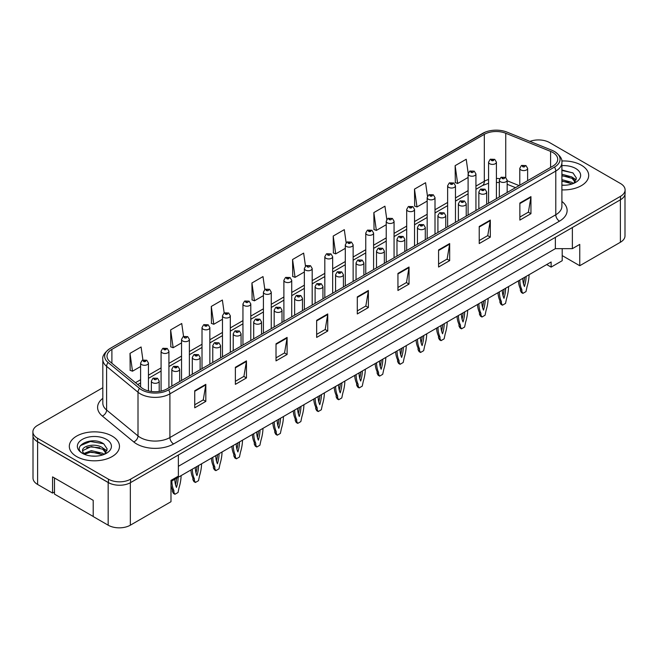 <?xml version="1.0" encoding="UTF-8"?>
<svg xmlns="http://www.w3.org/2000/svg" width="658" height="658" viewBox="0 0 658 658"><rect width="100%" height="100%" fill="white"/><g stroke="black" fill="none" stroke-linecap="round" stroke-linejoin="round"><path stroke-width="0.99" d="M562.203 248.658L562.203 255.592L579.756 265.725L620.395 242.259A15.677 9.047 0 0 0 624.993 235.86L624.993 194.423M33.007 436.312L33.007 478.053A15.677 9.047 0 0 0 37.605 484.452L52.566 493.089L52.566 476.877L93.206 500.343L93.206 516.555L108.167 525.191A15.677 9.047 0 0 0 130.342 525.191L170.981 501.725L170.981 480.398L178.367 476.129L178.367 455.015M52.566 493.089L54.491 491.978M170.981 481.467L551.124 261.991L551.124 267.107L546.691 264.549M178.367 466.316L555.368 248.658L555.368 237.349M555.368 248.658L572.37 248.658L572.37 227.536M34.224 438.878A15.677 9.047 0 0 0 37.605 441.789L108.167 482.528A15.677 9.047 0 0 0 113.209 484.477M572.37 248.658L579.756 244.389L579.756 265.725M562.203 255.592L562.203 260.708L551.124 267.107M581.343 165.191A25.078 14.476 0 0 0 561.784 160.988A25.078 14.476 0 0 1 581.343 165.191A25.078 14.476 0 0 1 588.688 175.431A25.078 14.476 0 0 0 581.343 165.191M112.123 436.09A25.078 14.476 0 0 0 84.792 432.956A25.078 14.476 0 0 0 69.312 446.33A25.078 14.476 0 0 0 76.657 456.57A25.078 14.476 0 0 0 103.989 459.712A25.078 14.476 0 0 0 119.468 446.33A25.078 14.476 0 0 0 112.123 436.09A25.078 14.476 0 0 0 84.792 432.956A25.078 14.476 0 0 0 69.312 446.33A25.078 14.476 0 0 0 76.657 456.57A25.078 14.476 0 0 0 103.989 459.712A25.078 14.476 0 0 0 119.468 446.33A25.078 14.476 0 0 0 112.123 436.09M552.819 152.475A16.721 9.656 180 0 1 557.721 159.302A16.721 9.656 180 0 1 552.819 166.129L166.951 388.903A16.721 9.656 180 0 1 141.429 387.62L110.026 361.719A16.721 9.656 180 0 1 107.007 356.184A16.721 9.656 180 0 1 111.901 349.357L484.321 134.339A16.721 9.656 180 0 1 505.739 133.261L550.59 151.389A16.721 9.656 180 0 1 552.819 152.475M554.488 151.513A19.074 11.013 0 0 0 551.939 150.279L507.088 132.151A19.074 11.013 0 0 0 506.874 132.061A19.074 11.013 0 0 0 485.423 132.061A19.074 11.013 0 0 0 482.659 133.385L110.24 348.403A19.074 11.013 0 0 0 108.101 362.5L139.504 388.393A19.074 11.013 0 0 0 168.613 389.865L554.488 167.083A19.074 11.013 0 0 0 554.488 151.513M102.821 387.71L37.49 425.43A15.677 9.047 0 0 0 32.9 431.829L32.9 435.242A15.677 9.047 0 0 0 37.49 441.641L108.43 482.594A15.677 9.047 0 0 0 130.597 482.594L620.51 199.744A15.677 9.047 0 0 0 625.1 193.345L625.1 189.932A15.677 9.047 0 0 0 620.51 183.533L549.57 142.58A15.677 9.047 0 0 0 529.945 141.388M194.735 390.745L194.735 407.804L205.822 401.405L205.822 384.346L194.735 390.745M194.735 404.777L203.273 399.85L205.773 384.905A4.178 2.41 -120 0 0 205.822 384.346M203.199 399.891L205.822 401.405M235.375 367.279L235.375 384.346L246.462 377.947L246.462 360.88L235.375 367.279M235.375 381.311L243.912 376.384L246.413 361.448A4.178 2.41 -120 0 0 246.462 360.88M243.838 376.434L246.462 377.947M276.015 343.813L276.015 360.88L287.102 354.481L287.102 337.414L276.015 343.813M276.015 357.853L284.552 352.918L287.061 337.982A4.178 2.41 -120 0 0 287.102 337.414M284.478 352.968L287.102 354.481M316.663 320.347L316.663 337.414L327.742 331.015L327.742 313.948L316.663 320.347M316.663 334.387L325.2 329.461L327.7 314.516A4.178 2.41 -120 0 0 327.742 313.948M325.118 329.502L327.742 331.015M519.869 203.026L519.869 220.093L530.948 213.694L530.948 196.627L519.869 203.026M519.869 217.066L528.407 212.139L530.907 197.194A4.178 2.41 -120 0 0 530.948 196.627M528.325 212.18L530.948 213.694M479.221 226.492L479.221 243.559L490.309 237.16L490.309 220.093L479.221 226.492M479.221 240.532L487.759 235.605L490.268 220.66A4.178 2.41 -120 0 0 490.309 220.093M487.685 235.646L490.309 237.16M438.582 249.958L438.582 267.025L449.669 260.626L449.669 243.559L438.582 249.958M438.582 263.998L447.119 259.063L449.62 244.126A4.178 2.41 -120 0 0 449.669 243.559M447.045 259.112L449.669 260.626M397.942 273.424L397.942 290.491L409.029 284.083L409.029 267.025L397.942 273.424M397.942 287.456L406.479 282.529L408.98 267.592A4.178 2.41 -120 0 0 409.029 267.025M406.405 282.57L409.029 284.083M357.302 296.89L357.302 313.948L368.381 307.549L368.381 290.482L357.302 296.89M357.302 310.921L365.84 305.995L368.34 291.05A4.178 2.41 -120 0 0 368.381 290.482M365.766 306.036L368.381 307.549M561.899 189.874A25.078 14.476 0 0 0 588.688 175.431A25.078 14.476 0 0 1 561.899 189.874M32.9 431.829A15.677 9.047 0 0 0 37.49 438.228L108.43 479.18A15.677 9.047 0 0 0 130.597 479.18L620.51 196.331A15.677 9.047 0 0 0 625.1 189.932M230.316 352.326L230.316 315.766A3.915 2.262 180 0 1 227.898 317.855A3.915 2.262 180 0 1 223.63 317.362A3.915 2.262 180 0 1 222.478 315.766L224.041 313.043A2.616 1.571 57.8 0 1 225.439 313.118A1.308 0.757 0 0 0 225.472 314.162A1.308 0.757 0 0 0 227.323 314.162A1.308 0.757 0 0 0 227.323 313.093A1.308 0.757 0 0 0 225.513 313.076A2.616 1.439 -117.9 0 0 224.296 312.895A2.616 1.439 -117.9 0 0 224.181 312.969L222.371 300.04L211.292 306.439L211.465 323.407M183.549 336.435L181.731 323.506L170.644 329.905L170.825 346.865M142.909 359.951L141.092 346.972L130.004 353.371L130.185 370.331M346.133 242.736L344.299 229.65L333.211 236.049L333.392 253.009M386.797 219.443L384.938 206.184L373.851 212.583L374.032 229.552M427.478 196.24L425.578 182.718L414.491 189.126L414.672 206.086M468.183 173.251L466.218 159.261L455.139 165.66L455.311 182.62M264.829 289.512L263.011 276.582L251.932 282.981L252.104 299.941M305.476 266.103L303.651 253.116L292.571 259.515L292.752 276.475M292.571 259.515L295.072 277.347L304.358 271.984M295.072 277.347L292.571 276.409M333.211 236.049L335.712 253.881L345.294 248.354M335.712 253.881L333.211 252.943M373.851 212.583L376.351 230.415L386.23 224.715M376.351 230.415L373.851 229.477M414.491 189.126L416.999 206.949L427.165 201.085M416.999 206.949L414.491 206.02M455.139 165.66L457.639 183.492L468.101 177.446M457.639 183.492L455.139 182.554M251.932 282.981L254.432 300.805L263.414 295.623M254.432 300.805L251.932 299.875M211.292 306.439L213.792 324.271L222.478 319.253M213.792 324.271L211.292 323.333M170.644 329.905L173.153 347.737L181.542 342.892M173.153 347.737L170.644 346.799M130.004 353.371L132.505 371.202L140.606 366.522M132.505 371.202L130.004 370.265M527.626 180.67L527.626 168.341A3.915 2.262 180 0 1 525.207 170.438A3.915 2.262 180 0 1 520.939 169.945A3.915 2.262 180 0 1 519.787 168.341L521.35 165.627A2.616 1.571 57.8 0 1 522.748 165.701A1.308 0.757 0 0 0 522.781 166.745A1.308 0.757 0 0 0 524.632 166.745A1.308 0.757 0 0 0 524.632 165.676A1.308 0.757 0 0 0 522.822 165.66L523.357 165.989M522.822 165.66A2.616 1.439 -117.9 0 0 521.605 165.479A2.616 1.439 -117.9 0 0 521.49 165.553M523.324 166.416L522.748 165.701M523.34 166.425L523.324 166.005M519.836 280.053A34.751 20.061 120 0 0 521.86 289.701L521.86 291.428L522.896 293.386L525.997 291.593L527.033 286.715A34.751 20.061 120 0 0 529.065 274.723M522.789 278.35A30.564 17.651 120 0 0 524.451 286.51A30.564 17.651 120 0 0 526.104 276.434M518.422 280.867A34.751 20.061 120 0 0 520.388 288.854L520.388 290.573L521.416 292.539L522.896 293.386M523.488 283.779A30.564 17.651 120 0 0 524.549 277.331M521.86 289.701L520.388 288.854M521.86 291.428L520.388 290.573M496.412 198.7L496.412 162.139A3.915 2.262 180 0 1 493.985 164.229A3.915 2.262 180 0 1 489.716 163.735A3.915 2.262 180 0 1 488.573 162.139L490.136 159.417A2.616 1.571 57.8 0 1 491.526 159.491A1.308 0.757 0 0 0 491.567 160.536A1.308 0.757 0 0 0 493.41 160.536A1.308 0.757 0 0 0 493.41 159.475A1.308 0.757 0 0 0 491.608 159.45L493.015 160.001L492.118 160.215L491.526 159.491M492.135 160.223L492.135 159.779M491.608 159.45A2.616 1.439 -117.9 0 0 490.383 159.269A2.616 1.439 -117.9 0 0 490.268 159.343M492.118 160.215L492.102 159.804M561.899 185.071L564.737 185.243M561.899 179.659L571.966 182.389L573.348 183.5M561.899 181.008L572.213 183.919M561.899 174.238L571.966 176.969L575.355 181.657M561.899 175.596L571.966 178.326L575.092 182.011M561.899 185.211A17.034 9.837 0 0 0 575.66 182.381A17.034 9.837 0 0 0 575.66 168.473A17.034 9.837 0 0 0 561.899 165.643M573.751 183.335L576.416 178.096L573.044 173.005L561.899 169.953M561.899 170.48L572.814 172.848M561.899 175.9L569.038 176.838M561.899 181.32L569.038 182.25M572.773 177.57L576.227 179.881M91.536 456.027L95.517 456.142M83.722 453.526L91.33 450.623L102.738 453.296L104.12 454.407M84.421 454.259L91.33 451.98L102.993 454.818M83.846 454.053L82.62 451.191A11.811 6.819 0 0 0 84.528 454.349M106.135 452.564L102.738 447.876C95.649 442.587 81.066 445.853 82.62 451.191L82.579 450.672M82.653 451.363L82.982 450.483L91.33 446.56L102.738 449.233L105.864 452.918M104.523 454.234L107.196 448.995L103.816 443.911C91.865 435.316 70.62 446.634 82.892 453.584L83.5 453.954M106.44 439.371A17.034 9.837 0 0 0 82.34 439.371A17.034 9.837 0 0 0 82.34 453.288A17.034 9.837 0 0 0 106.44 453.288A17.034 9.837 0 0 0 106.44 439.371M93.206 516.464L54.491 494.109L54.491 477.988M80.399 445.614L90.401 441.51L103.586 443.755M86.65 447.613L90.401 446.93L99.819 447.736M86.65 453.033L90.401 452.35L99.819 453.156M103.553 448.476L107.007 450.788M507.162 192.49L507.162 180.16A3.915 2.262 180 0 1 504.744 182.25A3.915 2.262 180 0 1 500.467 181.764A3.915 2.262 180 0 1 499.323 180.16L500.886 177.446A2.616 1.571 57.8 0 1 502.276 177.52A1.308 0.757 0 0 0 502.317 178.565A1.308 0.757 0 0 0 504.168 178.565A1.308 0.757 0 0 0 504.168 177.496A1.308 0.757 0 0 0 502.358 177.471L502.885 177.808M502.358 177.471A2.616 1.439 -117.9 0 0 501.133 177.298A2.616 1.439 -117.9 0 0 501.018 177.372M502.852 178.236L502.276 177.52M502.868 178.244L502.852 177.825M499.364 291.872A34.751 20.061 120 0 0 501.396 301.52L501.396 303.248L502.424 305.205L505.533 303.412L506.57 298.535A34.751 20.061 120 0 0 508.593 286.543M502.317 290.162A30.564 17.651 120 0 0 503.979 298.329A30.564 17.651 120 0 0 505.64 288.253M497.958 292.687A34.751 20.061 120 0 0 499.915 300.665L499.915 302.392L500.952 304.35L502.424 305.205M503.016 295.598A30.564 17.651 120 0 0 504.077 289.15M501.396 301.52L499.915 300.665M501.396 303.248L499.915 302.392M486.69 204.309L486.69 191.98A3.915 2.262 180 0 1 484.272 194.069A3.915 2.262 180 0 1 480.003 193.575A3.915 2.262 180 0 1 478.851 191.98L480.414 189.257A2.616 1.571 57.8 0 1 481.812 189.339A1.308 0.757 0 0 0 481.845 190.376A1.308 0.757 0 0 0 483.696 190.376A1.308 0.757 0 0 0 483.696 189.315A1.308 0.757 0 0 0 481.886 189.29L483.293 189.849L482.404 190.063L481.812 189.339M482.421 190.072L482.421 189.627M481.886 189.29A2.616 1.439 -117.9 0 0 480.669 189.117A2.616 1.439 -117.9 0 0 480.554 189.191M478.892 303.692A34.751 20.061 120 0 0 480.924 313.34L480.924 315.059L481.96 317.024L485.061 315.231L486.098 310.354A34.751 20.061 120 0 0 488.129 298.362M481.853 301.981A30.564 17.651 120 0 0 483.515 310.148A30.564 17.651 120 0 0 485.168 300.064M477.486 304.506A34.751 20.061 120 0 0 479.443 312.484L479.443 314.211L480.48 316.169L481.96 317.024M482.553 307.409A30.564 17.651 120 0 0 483.614 300.969M480.924 313.34L479.443 312.484M480.924 315.059L479.443 314.211M466.226 216.128L466.226 203.799A3.915 2.262 180 0 1 463.8 205.888A3.915 2.262 180 0 1 459.531 205.395A3.915 2.262 180 0 1 458.387 203.799L459.95 201.077A2.616 1.571 57.8 0 1 461.34 201.151A1.308 0.757 0 0 0 461.381 202.195A1.308 0.757 0 0 0 463.224 202.195A1.308 0.757 0 0 0 463.224 201.134A1.308 0.757 0 0 0 461.423 201.109L462.829 201.661L461.932 201.874L461.34 201.151M461.949 201.883L461.949 201.438M461.423 201.109A2.616 1.439 -117.9 0 0 460.197 200.929A2.616 1.439 -117.9 0 0 460.082 201.003M461.932 201.874L461.916 201.463M458.429 315.503A34.751 20.061 120 0 0 460.46 325.159L460.46 326.878L461.488 328.844L464.597 327.051L465.625 322.173A34.751 20.061 120 0 0 467.657 310.181M461.381 313.8A30.564 17.651 120 0 0 463.043 321.968A30.564 17.651 120 0 0 464.704 311.884M457.022 316.317A34.751 20.061 120 0 0 458.98 324.304L458.98 326.023L460.016 327.988L461.488 328.844M462.08 319.229A30.564 17.651 120 0 0 463.142 312.78M460.46 325.159L458.98 324.304M460.46 326.878L458.98 326.023M445.754 227.939L445.754 215.61A3.915 2.262 180 0 1 443.336 217.708A3.915 2.262 180 0 1 439.067 217.214A3.915 2.262 180 0 1 437.915 215.61L439.478 212.896A2.616 1.571 57.8 0 1 440.868 212.97A1.308 0.757 0 0 0 440.909 214.014A1.308 0.757 0 0 0 442.76 214.014A1.308 0.757 0 0 0 442.76 212.945A1.308 0.757 0 0 0 440.95 212.929L441.485 213.258M440.95 212.929A2.616 1.439 -117.9 0 0 439.733 212.748A2.616 1.439 -117.9 0 0 439.618 212.822M441.452 213.686L440.868 212.97M441.469 213.694L441.452 213.274M437.957 327.322A34.751 20.061 120 0 0 439.988 336.97L439.988 338.697L441.025 340.655L444.125 338.862L445.162 333.984A34.751 20.061 120 0 0 447.185 321.992M440.918 325.62A30.564 17.651 120 0 0 442.571 333.779A30.564 17.651 120 0 0 444.232 323.703M436.55 328.136A34.751 20.061 120 0 0 438.508 336.123L438.508 337.842L439.544 339.808L441.025 340.655M441.617 331.048A30.564 17.651 120 0 0 442.678 324.6M439.988 336.97L438.508 336.123M439.988 338.697L438.508 337.842M475.94 210.511L475.94 173.959A3.915 2.262 180 0 1 473.521 176.048A3.915 2.262 180 0 1 469.253 175.554A3.915 2.262 180 0 1 468.101 173.959L469.664 171.236A2.616 1.571 57.8 0 1 471.054 171.31A1.308 0.757 0 0 0 471.095 172.355A1.308 0.757 0 0 0 472.946 172.355A1.308 0.757 0 0 0 472.946 171.286A1.308 0.757 0 0 0 471.136 171.269L471.671 171.598M471.136 171.269A2.616 1.439 -117.9 0 0 469.919 171.088A2.616 1.439 -117.9 0 0 469.804 171.162M471.638 172.026L471.054 171.31M471.654 172.034L471.638 171.615M455.468 222.33L455.468 185.77A3.915 2.262 180 0 1 453.049 187.859A3.915 2.262 180 0 1 448.781 187.374A3.915 2.262 180 0 1 447.629 185.77L449.2 183.056A2.616 1.571 57.8 0 1 450.59 183.13A1.308 0.757 0 0 0 450.631 184.174A1.308 0.757 0 0 0 452.474 184.174A1.308 0.757 0 0 0 452.474 183.105A1.308 0.757 0 0 0 450.672 183.08L452.071 183.64L451.182 183.853L450.59 183.13M450.672 183.08A2.616 1.439 -117.9 0 0 449.447 182.908A2.616 1.439 -117.9 0 0 449.332 182.982M435.004 234.149L435.004 197.589A3.915 2.262 180 0 1 432.586 199.678A3.915 2.262 180 0 1 428.309 199.193A3.915 2.262 180 0 1 427.165 197.589L428.728 194.867A2.616 1.571 57.8 0 1 430.118 194.949A1.308 0.757 0 0 0 430.159 195.994A1.308 0.757 0 0 0 432.01 195.994A1.308 0.757 0 0 0 432.01 194.924A1.308 0.757 0 0 0 430.2 194.9L431.607 195.459L430.71 195.673L430.118 194.949M430.727 195.681L430.727 195.237M430.2 194.9A2.616 1.439 -117.9 0 0 428.983 194.727A2.616 1.439 -117.9 0 0 428.868 194.801M430.71 195.673L430.702 195.253M425.282 239.759L425.282 227.429A3.915 2.262 180 0 1 422.864 229.519A3.915 2.262 180 0 1 418.595 229.033A3.915 2.262 180 0 1 417.452 227.429L419.014 224.715A2.616 1.571 57.8 0 1 420.404 224.789A1.308 0.757 0 0 0 420.446 225.834A1.308 0.757 0 0 0 422.288 225.834A1.308 0.757 0 0 0 422.288 224.765A1.308 0.757 0 0 0 420.487 224.74L421.893 225.299L420.997 225.513L420.404 224.789M420.487 224.74A2.616 1.439 -117.9 0 0 419.261 224.567A2.616 1.439 -117.9 0 0 419.146 224.641M417.493 339.141A34.751 20.061 120 0 0 419.516 348.789L419.516 350.517L420.552 352.474L423.662 350.681L424.69 345.804A34.751 20.061 120 0 0 426.721 333.812M420.446 337.431A30.564 17.651 120 0 0 422.107 345.598A30.564 17.651 120 0 0 423.76 335.522M416.078 339.956A34.751 20.061 120 0 0 418.044 347.934L418.044 349.661L419.072 351.619L420.552 352.474M421.145 342.867A30.564 17.651 120 0 0 422.206 336.419M419.516 348.789L418.044 347.934M419.516 350.517L418.044 349.661M404.818 251.578L404.818 239.249A3.915 2.262 180 0 1 402.4 241.338A3.915 2.262 180 0 1 398.131 240.853A3.915 2.262 180 0 1 396.98 239.249L398.542 236.526A2.616 1.571 57.8 0 1 399.932 236.609A1.308 0.757 0 0 0 399.974 237.653A1.308 0.757 0 0 0 401.824 237.653A1.308 0.757 0 0 0 401.824 236.584A1.308 0.757 0 0 0 400.015 236.559L401.421 237.119L400.525 237.332L399.932 236.609M400.541 237.341L400.541 236.896M400.015 236.559A2.616 1.439 -117.9 0 0 398.797 236.386A2.616 1.439 -117.9 0 0 398.682 236.461M400.525 237.332L400.516 236.913M397.021 350.961A34.751 20.061 120 0 0 399.052 360.609L399.052 362.328L400.08 364.293L403.19 362.5L404.226 357.623A34.751 20.061 120 0 0 406.249 345.631M399.982 349.25A30.564 17.651 120 0 0 401.635 357.417A30.564 17.651 120 0 0 403.296 347.334M395.614 351.775A34.751 20.061 120 0 0 397.572 359.753L397.572 361.481L398.608 363.438L400.08 364.293M400.673 354.678A30.564 17.651 120 0 0 401.742 348.238M399.052 360.609L397.572 359.753M399.052 362.328L397.572 361.481M384.346 263.397L384.346 251.068A3.915 2.262 180 0 1 381.928 253.157A3.915 2.262 180 0 1 377.659 252.664A3.915 2.262 180 0 1 376.508 251.068L378.07 248.346A2.616 1.571 57.8 0 1 379.469 248.42A1.308 0.757 0 0 0 379.51 249.464A1.308 0.757 0 0 0 381.352 249.464A1.308 0.757 0 0 0 381.352 248.403A1.308 0.757 0 0 0 379.551 248.379L380.077 248.708M379.551 248.379A2.616 1.439 -117.9 0 0 378.325 248.198A2.616 1.439 -117.9 0 0 378.21 248.272M380.044 249.135L379.469 248.42M380.061 249.143L380.044 248.732M376.557 362.772A34.751 20.061 120 0 0 378.58 372.428L378.58 374.147L379.617 376.113L382.717 374.32L383.754 369.442A34.751 20.061 120 0 0 385.785 357.45M379.51 361.069A30.564 17.651 120 0 0 381.171 369.237A30.564 17.651 120 0 0 382.824 359.153M375.142 363.586A34.751 20.061 120 0 0 377.108 371.573L377.108 373.292L378.136 375.257L379.617 376.113M380.209 366.498A30.564 17.651 120 0 0 381.27 360.049M378.58 372.428L377.108 371.573M378.58 374.147L377.108 373.292M414.532 245.969L414.532 209.409A3.915 2.262 180 0 1 412.114 211.498A3.915 2.262 180 0 1 407.845 211.004A3.915 2.262 180 0 1 406.693 209.409L408.256 206.686A2.616 1.571 57.8 0 1 409.654 206.768A1.308 0.757 0 0 0 409.695 207.805A1.308 0.757 0 0 0 411.538 207.805A1.308 0.757 0 0 0 411.538 206.744A1.308 0.757 0 0 0 409.737 206.719L411.135 207.27L410.247 207.484L409.654 206.768M410.263 207.5L410.263 207.048M409.737 206.719A2.616 1.439 -117.9 0 0 408.511 206.538A2.616 1.439 -117.9 0 0 408.396 206.612M394.068 257.788L394.068 221.228A3.915 2.262 180 0 1 391.65 223.317A3.915 2.262 180 0 1 387.373 222.823A3.915 2.262 180 0 1 386.23 221.228L387.792 218.505A2.616 1.571 57.8 0 1 389.182 218.579A1.308 0.757 0 0 0 389.223 219.624A1.308 0.757 0 0 0 391.074 219.624A1.308 0.757 0 0 0 391.074 218.555A1.308 0.757 0 0 0 389.265 218.538L389.791 218.867M389.265 218.538A2.616 1.439 -117.9 0 0 388.039 218.357A2.616 1.439 -117.9 0 0 387.924 218.431M389.758 219.295L389.182 218.579M389.775 219.303L389.758 218.884M373.596 269.599L373.596 233.039A3.915 2.262 180 0 1 371.178 235.128A3.915 2.262 180 0 1 366.909 234.643A3.915 2.262 180 0 1 365.758 233.039L367.32 230.325A2.616 1.571 57.8 0 1 368.719 230.399A1.308 0.757 0 0 0 368.751 231.443A1.308 0.757 0 0 0 370.602 231.443A1.308 0.757 0 0 0 370.602 230.374A1.308 0.757 0 0 0 368.793 230.349L370.199 230.909L369.311 231.123L368.719 230.399M369.327 231.131L369.327 230.687M368.793 230.349A2.616 1.439 -117.9 0 0 367.575 230.177A2.616 1.439 -117.9 0 0 367.46 230.251M369.311 231.123L369.294 230.703M363.882 275.209L363.882 262.887A3.915 2.262 180 0 1 361.464 264.977A3.915 2.262 180 0 1 357.187 264.483A3.915 2.262 180 0 1 356.044 262.887L357.607 260.165A2.616 1.571 57.8 0 1 358.997 260.239A1.308 0.757 0 0 0 359.038 261.284A1.308 0.757 0 0 0 360.888 261.284A1.308 0.757 0 0 0 360.888 260.214A1.308 0.757 0 0 0 359.079 260.198L359.605 260.527M359.079 260.198A2.616 1.439 -117.9 0 0 357.853 260.017A2.616 1.439 -117.9 0 0 357.738 260.091M359.572 260.955L358.997 260.239M359.589 260.963L359.572 260.543M356.085 374.591A34.751 20.061 120 0 0 358.116 384.239L358.116 385.966L359.145 387.924L362.254 386.139L363.29 381.253A34.751 20.061 120 0 0 365.313 369.261M359.038 372.889A30.564 17.651 120 0 0 360.699 381.048A30.564 17.651 120 0 0 362.361 370.972M354.678 375.405A34.751 20.061 120 0 0 356.636 383.392L356.636 385.111L357.672 387.077L359.145 387.924M359.737 378.317A30.564 17.651 120 0 0 360.806 371.869M358.116 384.239L356.636 383.392M358.116 385.966L356.636 385.111M343.41 287.028L343.41 274.699A3.915 2.262 180 0 1 340.992 276.788A3.915 2.262 180 0 1 336.723 276.302A3.915 2.262 180 0 1 335.572 274.699L337.135 271.984A2.616 1.571 57.8 0 1 338.533 272.058A1.308 0.757 0 0 0 338.566 273.103A1.308 0.757 0 0 0 340.416 273.103A1.308 0.757 0 0 0 340.416 272.034A1.308 0.757 0 0 0 338.607 272.009L340.013 272.568L339.125 272.782L338.533 272.058M339.141 272.79L339.141 272.346M338.607 272.009A2.616 1.439 -117.9 0 0 337.389 271.836A2.616 1.439 -117.9 0 0 337.274 271.91M339.125 272.782L339.109 272.363M335.613 386.411A34.751 20.061 120 0 0 337.644 396.058L337.644 397.786L338.681 399.743L341.782 397.95L342.818 393.073A34.751 20.061 120 0 0 344.85 381.081M338.574 384.7A30.564 17.651 120 0 0 340.235 392.867A30.564 17.651 120 0 0 341.889 382.791M334.206 387.225A34.751 20.061 120 0 0 336.164 395.203L336.164 396.93L337.2 398.888L338.681 399.743M339.273 390.136A30.564 17.651 120 0 0 340.334 383.688M337.644 396.058L336.164 395.203M337.644 397.786L336.164 396.93M322.946 298.847L322.946 286.518A3.915 2.262 180 0 1 320.52 288.607A3.915 2.262 180 0 1 316.251 288.122A3.915 2.262 180 0 1 315.108 286.518L316.671 283.795A2.616 1.571 57.8 0 1 318.061 283.878A1.308 0.757 0 0 0 318.102 284.922A1.308 0.757 0 0 0 319.944 284.922A1.308 0.757 0 0 0 319.944 283.853A1.308 0.757 0 0 0 318.143 283.828L319.549 284.388L318.653 284.601L318.061 283.878M318.669 284.61L318.669 284.166M318.143 283.828A2.616 1.439 -117.9 0 0 316.917 283.656A2.616 1.439 -117.9 0 0 316.802 283.73M318.653 284.601L318.637 284.182M315.149 398.23A34.751 20.061 120 0 0 317.181 407.878L317.181 409.597L318.209 411.563L321.318 409.769L322.346 404.892A34.751 20.061 120 0 0 324.378 392.9M318.102 396.519A30.564 17.651 120 0 0 319.763 404.686A30.564 17.651 120 0 0 321.425 394.603M313.743 399.044A34.751 20.061 120 0 0 315.7 407.022L315.7 408.75L316.737 410.707L318.209 411.563M318.801 401.948A30.564 17.651 120 0 0 319.862 395.507M317.181 407.878L315.7 407.022M317.181 409.597L315.7 408.75M302.474 310.666L302.474 298.337A3.915 2.262 180 0 1 300.056 300.426A3.915 2.262 180 0 1 295.787 299.933A3.915 2.262 180 0 1 294.636 298.337L296.199 295.615A2.616 1.571 57.8 0 1 297.597 295.697A1.308 0.757 0 0 0 297.63 296.733A1.308 0.757 0 0 0 299.48 296.733A1.308 0.757 0 0 0 299.48 295.672A1.308 0.757 0 0 0 297.671 295.648L298.206 295.977M297.671 295.648A2.616 1.439 -117.9 0 0 296.454 295.467A2.616 1.439 -117.9 0 0 296.339 295.541M298.173 296.404L297.597 295.697M298.189 296.413L298.173 296.001M294.677 410.041A34.751 20.061 120 0 0 296.709 419.697L296.709 421.416L297.745 423.382L300.846 421.589L301.882 416.711A34.751 20.061 120 0 0 303.914 404.719M297.638 408.338A30.564 17.651 120 0 0 299.291 416.506A30.564 17.651 120 0 0 300.953 406.422M293.271 410.855A34.751 20.061 120 0 0 295.228 418.842L295.228 420.561L296.264 422.526L297.745 423.382M298.337 413.767A30.564 17.651 120 0 0 299.398 407.318M296.709 419.697L295.228 418.842M296.709 421.416L295.228 420.561M282.002 322.478L282.002 310.157A3.915 2.262 180 0 1 279.584 312.246A3.915 2.262 180 0 1 275.315 311.752A3.915 2.262 180 0 1 274.172 310.157L275.735 307.434A2.616 1.571 57.8 0 1 277.125 307.508A1.308 0.757 0 0 0 277.166 308.553A1.308 0.757 0 0 0 279.008 308.553A1.308 0.757 0 0 0 279.008 307.483A1.308 0.757 0 0 0 277.207 307.467L277.734 307.796M277.207 307.467A2.616 1.439 -117.9 0 0 275.982 307.286A2.616 1.439 -117.9 0 0 275.866 307.36M277.701 307.812L277.125 307.508M274.213 421.86A34.751 20.061 120 0 0 276.237 431.508L276.237 433.235L277.273 435.201L280.382 433.408L281.41 428.522A34.751 20.061 120 0 0 283.442 416.53M277.166 420.158A30.564 17.651 120 0 0 278.827 428.317A30.564 17.651 120 0 0 280.489 418.241M272.807 422.675A34.751 20.061 120 0 0 274.764 430.661L274.764 432.38L275.792 434.346L277.273 435.201M277.865 425.586A30.564 17.651 120 0 0 278.926 419.138M276.237 431.508L274.764 430.661M276.237 433.235L274.764 432.38M353.132 281.418L353.132 244.858A3.915 2.262 180 0 1 350.706 246.947A3.915 2.262 180 0 1 346.437 246.462A3.915 2.262 180 0 1 345.294 244.858L346.856 242.136A2.616 1.571 57.8 0 1 348.246 242.218A1.308 0.757 0 0 0 348.288 243.263A1.308 0.757 0 0 0 350.13 243.263A1.308 0.757 0 0 0 350.13 242.193A1.308 0.757 0 0 0 348.329 242.169L349.735 242.728L348.839 242.942L348.246 242.218M348.855 242.95L348.855 242.506M348.329 242.169A2.616 1.439 -117.9 0 0 347.103 241.996A2.616 1.439 -117.9 0 0 346.988 242.07M348.839 242.942L348.822 242.522M332.66 293.238L332.66 256.678A3.915 2.262 180 0 1 330.242 258.767A3.915 2.262 180 0 1 325.973 258.273A3.915 2.262 180 0 1 324.822 256.678L326.384 253.955A2.616 1.571 57.8 0 1 327.774 254.037A1.308 0.757 0 0 0 327.816 255.074A1.308 0.757 0 0 0 329.666 255.074A1.308 0.757 0 0 0 329.666 254.013A1.308 0.757 0 0 0 327.857 253.988L328.391 254.317M327.857 253.988A2.616 1.439 -117.9 0 0 326.639 253.807A2.616 1.439 -117.9 0 0 326.524 253.881M328.358 254.745L327.774 254.037M328.375 254.753L328.358 254.342M312.188 305.057L312.188 268.497A3.915 2.262 180 0 1 309.77 270.586A3.915 2.262 180 0 1 305.501 270.093A3.915 2.262 180 0 1 304.358 268.497L305.921 265.774A2.616 1.571 57.8 0 1 307.311 265.848A1.308 0.757 0 0 0 307.352 266.893A1.308 0.757 0 0 0 309.194 266.893A1.308 0.757 0 0 0 309.194 265.824A1.308 0.757 0 0 0 307.393 265.807L307.919 266.136M307.393 265.807A2.616 1.439 -117.9 0 0 306.167 265.626A2.616 1.439 -117.9 0 0 306.052 265.7M307.886 266.153L307.311 265.848M291.724 316.868L291.724 280.308A3.915 2.262 180 0 1 289.306 282.397A3.915 2.262 180 0 1 285.037 281.912A3.915 2.262 180 0 1 283.886 280.308L285.449 277.594A2.616 1.571 57.8 0 1 286.839 277.668A1.308 0.757 0 0 0 286.88 278.712A1.308 0.757 0 0 0 288.73 278.712A1.308 0.757 0 0 0 288.73 277.643A1.308 0.757 0 0 0 286.921 277.618L288.327 278.178L287.439 278.392L286.839 277.668M287.456 278.4L287.456 277.956M286.921 277.618A2.616 1.439 -117.9 0 0 285.704 277.446A2.616 1.439 -117.9 0 0 285.588 277.52M287.439 278.392L287.423 277.972M271.252 328.687L271.252 292.127A3.915 2.262 180 0 1 268.834 294.216A3.915 2.262 180 0 1 264.565 293.731A3.915 2.262 180 0 1 263.414 292.127L264.977 289.405A2.616 1.571 57.8 0 1 266.375 289.487A1.308 0.757 0 0 0 266.416 290.532A1.308 0.757 0 0 0 268.258 290.532A1.308 0.757 0 0 0 268.258 289.462A1.308 0.757 0 0 0 266.457 289.438L266.984 289.775M266.457 289.438A2.616 1.439 -117.9 0 0 265.232 289.265A2.616 1.439 -117.9 0 0 265.116 289.339M266.951 290.203L266.375 289.487M266.967 290.211L266.951 289.791M261.539 334.297L261.539 321.968A3.915 2.262 180 0 1 259.12 324.057A3.915 2.262 180 0 1 254.852 323.571A3.915 2.262 180 0 1 253.7 321.968L255.263 319.253A2.616 1.571 57.8 0 1 256.653 319.327A1.308 0.757 0 0 0 256.694 320.372A1.308 0.757 0 0 0 258.545 320.372A1.308 0.757 0 0 0 258.545 319.303A1.308 0.757 0 0 0 256.735 319.278L258.142 319.837L257.253 320.051L256.653 319.327M257.27 320.059L257.27 319.615M256.735 319.278A2.616 1.439 -117.9 0 0 255.518 319.105A2.616 1.439 -117.9 0 0 255.403 319.179M257.253 320.051L257.237 319.632M253.741 433.68A34.751 20.061 120 0 0 255.773 443.327L255.773 445.055L256.809 447.012L259.91 445.219L260.946 440.342A34.751 20.061 120 0 0 262.97 428.35M256.702 431.977A30.564 17.651 120 0 0 258.355 440.136A30.564 17.651 120 0 0 260.017 430.061M252.335 434.494A34.751 20.061 120 0 0 254.292 442.472L254.292 444.199L255.329 446.165L256.809 447.012M257.401 437.405A30.564 17.651 120 0 0 258.462 430.957M255.773 443.327L254.292 442.472M255.773 445.055L254.292 444.199M241.067 346.116L241.067 333.787A3.915 2.262 180 0 1 238.648 335.876A3.915 2.262 180 0 1 234.38 335.391A3.915 2.262 180 0 1 233.228 333.787L234.791 331.064A2.616 1.571 57.8 0 1 236.189 331.147A1.308 0.757 0 0 0 236.23 332.191A1.308 0.757 0 0 0 238.073 332.191A1.308 0.757 0 0 0 238.073 331.122A1.308 0.757 0 0 0 236.271 331.097L236.798 331.435M236.271 331.097A2.616 1.439 -117.9 0 0 235.046 330.925A2.616 1.439 -117.9 0 0 234.931 330.999M236.765 331.862L236.189 331.147M236.781 331.871L236.765 331.451M233.277 445.499A34.751 20.061 120 0 0 235.301 455.147L235.301 456.866L236.337 458.832L239.446 457.039L240.474 452.161A34.751 20.061 120 0 0 242.506 440.169M236.23 443.788A30.564 17.651 120 0 0 237.892 451.956A30.564 17.651 120 0 0 239.545 441.872M231.863 446.313A34.751 20.061 120 0 0 233.829 454.291L233.829 456.019L234.857 457.976L236.337 458.832M236.929 449.217A30.564 17.651 120 0 0 237.99 442.776M235.301 455.147L233.829 454.291M235.301 456.866L233.829 456.019M220.603 357.936L220.603 345.606A3.915 2.262 180 0 1 218.185 347.695A3.915 2.262 180 0 1 213.908 347.202A3.915 2.262 180 0 1 212.764 345.606L214.327 342.884A2.616 1.571 57.8 0 1 215.717 342.966A1.308 0.757 0 0 0 215.758 344.002A1.308 0.757 0 0 0 217.609 344.002A1.308 0.757 0 0 0 217.609 342.941A1.308 0.757 0 0 0 215.799 342.917L216.326 343.246M215.799 342.917A2.616 1.439 -117.9 0 0 214.582 342.736A2.616 1.439 -117.9 0 0 214.467 342.81M216.301 343.27L215.717 342.966M212.805 457.318A34.751 20.061 120 0 0 214.837 466.966L214.837 468.685L215.865 470.651L218.974 468.858L220.011 463.98A34.751 20.061 120 0 0 222.034 451.988M215.766 455.607A30.564 17.651 120 0 0 217.42 463.775A30.564 17.651 120 0 0 219.081 453.691M211.399 458.124A34.751 20.061 120 0 0 213.356 466.111L213.356 467.83L214.393 469.796L215.865 470.651M216.457 461.036A30.564 17.651 120 0 0 217.527 454.588M214.837 466.966L213.356 466.111M214.837 468.685L213.356 467.83M200.131 369.747L200.131 357.426A3.915 2.262 180 0 1 197.713 359.515A3.915 2.262 180 0 1 193.444 359.021A3.915 2.262 180 0 1 192.292 357.426L193.855 354.703A2.616 1.571 57.8 0 1 195.253 354.777A1.308 0.757 0 0 0 195.286 355.822A1.308 0.757 0 0 0 197.137 355.822A1.308 0.757 0 0 0 197.137 354.752A1.308 0.757 0 0 0 195.327 354.736L196.734 355.287L195.845 355.501L195.253 354.777M195.862 355.509L195.862 355.065M195.327 354.736A2.616 1.439 -117.9 0 0 194.11 354.555A2.616 1.439 -117.9 0 0 193.995 354.629M195.845 355.501L195.829 355.081M192.342 469.129A34.751 20.061 120 0 0 194.365 478.777L194.365 480.505L195.401 482.47L198.502 480.677L199.538 475.792A34.751 20.061 120 0 0 201.57 463.8M195.294 467.427A30.564 17.651 120 0 0 196.956 475.586A30.564 17.651 120 0 0 198.609 465.51M190.927 469.944A34.751 20.061 120 0 0 192.893 477.93L192.893 479.649L193.921 481.615L195.401 482.47M195.994 472.855A30.564 17.651 120 0 0 197.055 466.407M194.365 478.777L192.893 477.93M194.365 480.505L192.893 479.649M179.667 381.566L179.667 369.237A3.915 2.262 180 0 1 177.249 371.326A3.915 2.262 180 0 1 172.972 370.841A3.915 2.262 180 0 1 171.828 369.237L173.391 366.522A2.616 1.571 57.8 0 1 174.781 366.596A1.308 0.757 0 0 0 174.822 367.641A1.308 0.757 0 0 0 176.673 367.641A1.308 0.757 0 0 0 176.673 366.572A1.308 0.757 0 0 0 174.863 366.547L176.27 367.106L175.373 367.32L174.781 366.596M175.39 367.329L175.39 366.884M174.863 366.547A2.616 1.439 -117.9 0 0 173.638 366.374A2.616 1.439 -117.9 0 0 173.523 366.448M175.373 367.32L175.357 366.901M171.87 480.949A34.751 20.061 120 0 0 173.901 490.597L173.901 492.324L174.929 494.281L178.038 492.488L179.075 487.611A34.751 20.061 120 0 0 181.098 475.619M174.822 479.246A30.564 17.651 120 0 0 176.484 487.405A30.564 17.651 120 0 0 178.145 477.33M170.981 485.464A34.751 20.061 120 0 0 172.421 489.741L172.421 491.468L173.457 493.434L174.929 494.281M175.522 484.675A30.564 17.651 120 0 0 176.583 478.226M173.901 490.597L172.421 489.741M173.901 492.324L172.421 491.468M159.195 391.444L159.195 381.056A3.915 2.262 180 0 1 156.777 383.145A3.915 2.262 180 0 1 152.508 382.66A3.915 2.262 180 0 1 151.356 381.056L152.919 378.334A2.616 1.571 57.8 0 1 154.317 378.416A1.308 0.757 0 0 0 154.35 379.46A1.308 0.757 0 0 0 156.201 379.46A1.308 0.757 0 0 0 156.201 378.391A1.308 0.757 0 0 0 154.391 378.366L154.926 378.704M154.391 378.366A2.616 1.439 -117.9 0 0 153.174 378.194A2.616 1.439 -117.9 0 0 153.059 378.268M154.893 379.131L154.317 378.416M154.91 379.14L154.893 378.72M250.788 340.507L250.788 303.947A3.915 2.262 180 0 1 248.37 306.036A3.915 2.262 180 0 1 244.093 305.542A3.915 2.262 180 0 1 242.95 303.947L244.513 301.224A2.616 1.571 57.8 0 1 245.903 301.306A1.308 0.757 0 0 0 245.944 302.343A1.308 0.757 0 0 0 247.795 302.343A1.308 0.757 0 0 0 247.795 301.282A1.308 0.757 0 0 0 245.985 301.257L246.511 301.586M245.985 301.257A2.616 1.439 -117.9 0 0 244.76 301.084A2.616 1.439 -117.9 0 0 244.644 301.158M246.479 302.014L245.903 301.306M246.495 302.022L246.479 301.611M226.048 313.85L226.771 313.414L226.031 313.841L225.439 313.118M225.513 313.076L226.048 313.405M226.031 313.841L226.015 313.43M209.853 364.137L209.853 327.577A3.915 2.262 180 0 1 207.434 329.674A3.915 2.262 180 0 1 203.157 329.181A3.915 2.262 180 0 1 202.014 327.577L203.577 324.863A2.616 1.571 57.8 0 1 204.967 324.937A1.308 0.757 0 0 0 205.008 325.981A1.308 0.757 0 0 0 206.851 325.981A1.308 0.757 0 0 0 206.851 324.912A1.308 0.757 0 0 0 205.049 324.887L206.456 325.447L205.559 325.661L204.967 324.937M205.576 325.669L205.576 325.225M205.049 324.887A2.616 1.439 -117.9 0 0 203.824 324.715A2.616 1.439 -117.9 0 0 203.709 324.789M205.559 325.661L205.543 325.241M189.381 375.957L189.381 339.396A3.915 2.262 180 0 1 186.962 341.486A3.915 2.262 180 0 1 182.694 341A3.915 2.262 180 0 1 181.542 339.396L183.105 336.674A2.616 1.571 57.8 0 1 184.503 336.756A1.308 0.757 0 0 0 184.536 337.801A1.308 0.757 0 0 0 186.387 337.801A1.308 0.757 0 0 0 186.387 336.731A1.308 0.757 0 0 0 184.577 336.707L185.112 337.044M184.577 336.707A2.616 1.439 -117.9 0 0 183.36 336.534A2.616 1.439 -117.9 0 0 183.245 336.608M185.079 337.472L184.503 336.756M185.095 337.48L185.079 337.06M168.917 387.776L168.917 351.216A3.915 2.262 180 0 1 166.49 353.305A3.915 2.262 180 0 1 162.222 352.811A3.915 2.262 180 0 1 161.078 351.216L162.641 348.493A2.616 1.571 57.8 0 1 164.031 348.576A1.308 0.757 0 0 0 164.072 349.612A1.308 0.757 0 0 0 165.915 349.612A1.308 0.757 0 0 0 165.915 348.551A1.308 0.757 0 0 0 164.113 348.526L165.52 349.085L164.623 349.291L164.031 348.576M164.113 348.526A2.616 1.439 -117.9 0 0 162.888 348.353A2.616 1.439 -117.9 0 0 162.773 348.427M148.445 390.926L148.445 363.035A3.915 2.262 180 0 1 146.027 365.124A3.915 2.262 180 0 1 141.758 364.631A3.915 2.262 180 0 1 140.606 363.035L142.169 360.313A2.616 1.571 57.8 0 1 143.559 360.387A1.308 0.757 0 0 0 143.6 361.431A1.308 0.757 0 0 0 145.451 361.431A1.308 0.757 0 0 0 145.451 360.362A1.308 0.757 0 0 0 143.641 360.345L145.048 360.897L144.16 361.11L143.559 360.387M144.176 361.119L144.176 360.674M143.641 360.345A2.616 1.439 -117.9 0 0 142.424 360.165A2.616 1.439 -117.9 0 0 142.309 360.239M144.16 361.11L144.143 360.699M108.167 525.191L108.167 482.528M130.342 525.191L130.342 482.742M37.605 484.452L37.605 441.789M620.395 242.259L620.395 199.81M561.899 201.447A26.123 15.085 180 0 1 559.473 221.162L173.605 443.944A5.223 3.019 60 0 1 169.904 437.545L555.78 214.763A20.9 12.066 0 0 0 561.899 206.225L561.899 162.542A20.9 12.066 180 0 1 555.78 171.072A5.223 3.019 -120 0 0 554.488 167.083M173.605 443.944A26.123 15.085 180 0 1 136.658 443.944A26.123 15.085 180 0 1 133.73 441.929L102.319 416.029A26.123 15.085 180 0 1 102.821 398.329M140.351 437.545A20.9 12.066 0 0 0 169.904 437.545L169.904 393.854A20.9 12.066 180 0 1 138.007 392.242L106.604 366.35A20.9 12.066 180 0 1 102.821 359.424L102.821 403.115A20.9 12.066 0 0 0 106.604 410.033L138.007 435.933A20.9 12.066 0 0 0 140.351 437.545M561.899 162.542C562.549 159.211 560.147 155.568 554.694 151.62L551.947 150.287A5.223 2.451 112 0 0 551.939 150.279L507.096 132.151A5.223 2.451 112 0 0 507.088 132.151M110.24 348.403A5.223 3.019 -120 0 0 110.026 348.501C104.523 352.524 102.122 356.167 102.821 359.424M108.101 362.5A5.223 3.496 129.5 0 0 106.604 366.35L106.604 410.033A5.223 3.496 -50.5 0 1 102.319 416.029M139.504 388.393A5.223 3.496 129.5 0 0 138.007 392.242L138.007 435.933A5.223 3.496 -50.5 0 1 133.73 441.929M168.613 389.865A5.223 3.019 60 0 1 169.904 393.854L555.78 171.072L555.78 214.763A5.223 3.019 60 0 0 559.473 221.162M130.597 479.18L130.597 482.594M108.43 479.18L108.43 482.594M620.51 196.331L620.51 199.744M37.49 438.228L37.49 441.641M111.901 349.357L111.901 363.265M550.59 151.389L550.59 167.412M505.739 133.261L505.739 177.537M519.104 185.597L507.162 180.761M499.71 178.663A16.721 9.656 0 0 0 496.412 178.441M488.573 179.494A16.721 9.656 0 0 0 484.321 181.271L475.94 186.115M484.321 134.339L484.321 181.271A9.401 5.428 60 0 1 482.38 185.581L475.94 189.29M468.101 190.639L455.468 197.926M447.629 202.458L435.004 209.746M427.165 214.269L414.532 221.565M406.693 226.089L394.068 233.384M386.23 237.908L373.596 245.195M365.758 249.727L353.132 257.015M345.294 261.539L332.66 268.834M324.822 273.358L312.188 280.653M304.358 285.177L291.724 292.473M283.886 296.997L271.252 304.284M263.414 308.808L250.788 316.103M242.95 320.627L230.316 327.923M222.478 332.446L209.853 339.742M202.014 344.266L189.381 351.553M181.542 356.077L168.917 363.372M161.078 367.896L148.445 375.192M140.606 379.715L135.458 382.693M515.527 187.662L507.606 184.462A9.401 4.409 -68 0 1 507.162 184.215M357.302 297.424L368.34 291.05M397.942 273.958L408.98 267.592M438.582 250.501L449.62 244.126M479.221 227.035L490.268 220.66M519.869 203.569L530.907 197.194M316.663 320.89L327.7 314.516M276.015 344.356L287.061 337.982M235.375 367.822L246.413 361.448M194.735 391.28L205.773 384.905M485.423 132.061L110.026 348.501M507.606 184.462L507.162 184.289M499.323 182.562L496.412 182.422M488.573 183.253L482.38 185.581M468.101 193.822L455.468 201.109M447.629 205.633L435.004 212.929M427.165 217.453L414.532 224.748M406.693 229.272L394.068 236.559M386.23 241.091L373.596 248.379M365.758 252.902L353.132 260.198M345.294 264.722L332.66 272.017M324.822 276.541L312.188 283.828M304.358 288.36L291.724 295.648M283.886 300.171L271.252 307.467M263.414 311.991L250.788 319.286M242.95 323.81L230.316 331.106M222.478 335.629L209.853 342.917M202.014 347.44L189.381 354.736M181.542 359.26L168.917 366.555M161.078 371.079L148.445 378.375M140.606 382.898L137.728 384.56M527.626 168.341L525.939 165.553L521.605 165.479M519.787 185.194L519.787 168.341M496.412 162.139L494.717 159.343L490.383 159.269M488.573 203.223L488.573 162.139M507.162 180.16L505.467 177.364L501.133 177.298M499.323 197.013L499.323 180.16M486.69 191.98L485.004 189.183L480.669 189.117M478.851 208.833L478.851 191.98M466.226 203.799L464.532 201.003L460.197 200.929M458.387 220.652L458.387 203.799M445.754 215.61L444.068 212.822L439.733 212.748M437.915 232.463L437.915 215.61M475.94 173.959L474.254 171.162L469.919 171.088M468.101 215.043L468.101 173.959M455.468 185.77L453.781 182.973L449.447 182.908M447.629 226.854L447.629 185.77M435.004 197.589L433.309 194.793L428.983 194.727M427.165 238.673L427.165 197.589M425.282 227.429L423.596 224.633L419.261 224.567M417.452 244.282L417.452 227.429M404.818 239.249L403.132 236.452L398.797 236.386M396.98 256.102L396.98 239.249M384.346 251.068L382.66 248.272L378.325 248.198M376.508 267.921L376.508 251.068M414.532 209.409L412.846 206.612L408.511 206.538M406.693 250.492L406.693 209.409M394.068 221.228L392.374 218.431L388.039 218.357M386.23 262.312L386.23 221.228M373.596 233.039L371.91 230.242L367.575 230.177M365.758 274.123L365.758 233.039M363.882 262.887L362.188 260.091L357.853 260.017M356.044 279.732L356.044 262.887M343.41 274.699L341.724 271.902L337.389 271.836M335.572 291.552L335.572 274.699M322.946 286.518L321.252 283.721L316.917 283.656M315.108 303.371L315.108 286.518M302.474 298.337L300.788 295.541L296.454 295.467M294.636 315.19L294.636 298.337M282.002 310.157L280.316 307.36L275.982 307.286M274.172 327.01L274.172 310.157M353.132 244.858L351.438 242.062L347.103 241.996M345.294 285.942L345.294 244.858M332.66 256.678L330.974 253.881L326.639 253.807M324.822 297.761L324.822 256.678M312.188 268.497L310.502 265.7L306.167 265.626M304.358 309.581L304.358 268.497M291.724 280.308L290.038 277.512L285.704 277.446M283.886 321.392L283.886 280.308M271.252 292.127L269.566 289.331L265.232 289.265M263.414 333.211L263.414 292.127M261.539 321.968L259.852 319.171L255.518 319.105M253.7 338.821L253.7 321.968M241.067 333.787L239.38 330.99L235.046 330.925M233.228 350.64L233.228 333.787M220.603 345.606L218.908 342.81L214.582 342.736M212.764 362.459L212.764 345.606M200.131 357.426L198.445 354.629L194.11 354.555M192.292 374.279L192.292 357.426M179.667 369.237L177.973 366.44L173.638 366.374M171.828 386.09L171.828 369.237M159.195 381.056L157.509 378.26L153.174 378.194M151.356 391.485L151.356 381.056M250.788 303.947L249.094 301.15L244.76 301.084M242.95 345.031L242.95 303.947M230.316 315.766L228.63 312.969L224.296 312.895M222.478 356.85L222.478 315.766M209.853 327.577L208.158 324.781L203.824 324.715M202.014 368.661L202.014 327.577M189.381 339.396L187.695 336.6L183.36 336.534M181.542 380.48L181.542 339.396M168.917 351.216L167.222 348.419L162.888 348.353M161.078 391.107L161.078 351.216M148.445 363.035L146.759 360.239L142.424 360.165M140.606 386.937L140.606 363.035"/></g></svg>
